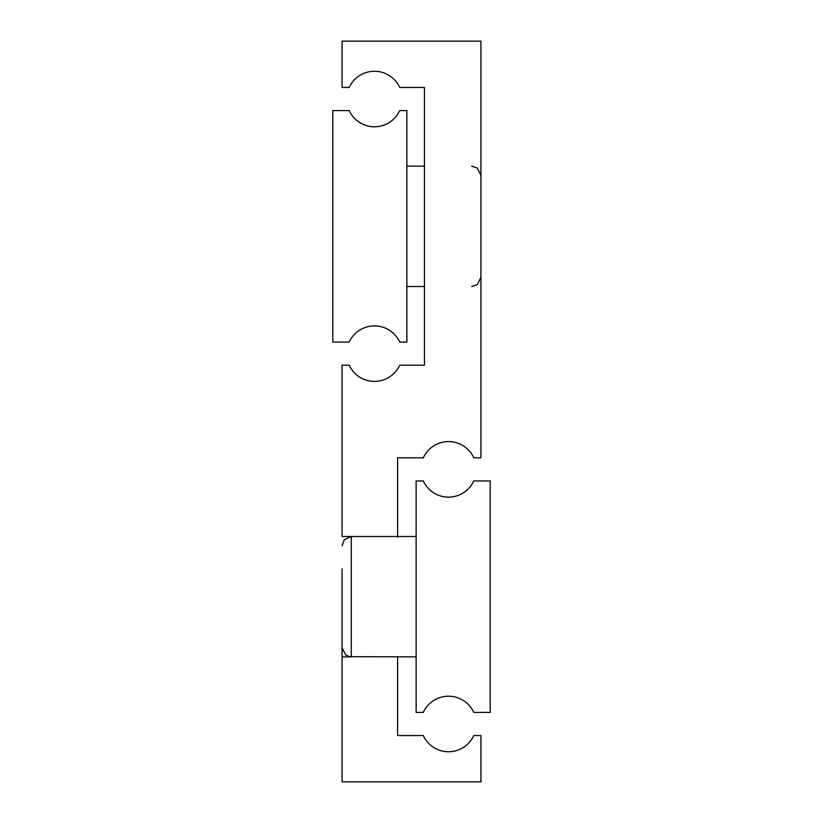 <?xml version="1.0" encoding="UTF-8"?>
<svg xmlns="http://www.w3.org/2000/svg" width="823" height="823" viewBox="0 0 823 823"><rect width="100%" height="100%" fill="white"/><g stroke="black" fill="none" stroke-linecap="round" stroke-linejoin="round"><path stroke-width="1.23" d="M397.612 537.234L397.612 457.794L423.289 457.794A27.776 27.776 0 0 1 473.781 457.794L480.941 457.794L480.941 41.15L342.059 41.15L342.059 87.444L349.219 87.444A27.776 27.776 0 0 1 399.711 87.444L424.462 87.444L424.462 365.206L399.711 365.206A27.776 27.776 0 0 1 349.219 365.206L342.059 365.206L342.059 536.493L351.318 536.493L351.318 656.857L342.059 656.857L342.059 568.899M416.129 480.941L416.129 712.409L423.289 712.409A27.776 27.776 0 0 1 473.781 712.409L490.199 712.409L490.199 480.941L473.781 480.941A27.776 27.776 0 0 1 423.289 480.941L416.129 480.941M342.059 656.857L342.059 781.85L480.941 781.85L480.941 735.556L473.781 735.556A27.776 27.776 0 0 1 423.289 735.556L397.612 735.556L397.612 656.857M406.871 110.591L406.871 342.059L399.711 342.059A27.776 27.776 0 0 0 349.219 342.059L332.801 342.059L332.801 110.591L349.219 110.591A27.776 27.776 0 0 0 399.711 110.591L406.871 110.591M342.059 545.752L344.323 539.682L351.318 536.493L416.129 536.493M416.129 656.857L349.508 656.682L345.701 654.954L342.059 647.598M424.462 166.143L406.871 166.143M471.682 166.143L477.299 168.046L480.941 175.402M471.682 286.507L477.412 284.521L480.941 277.248M424.462 286.507L406.871 286.507"/></g></svg>
